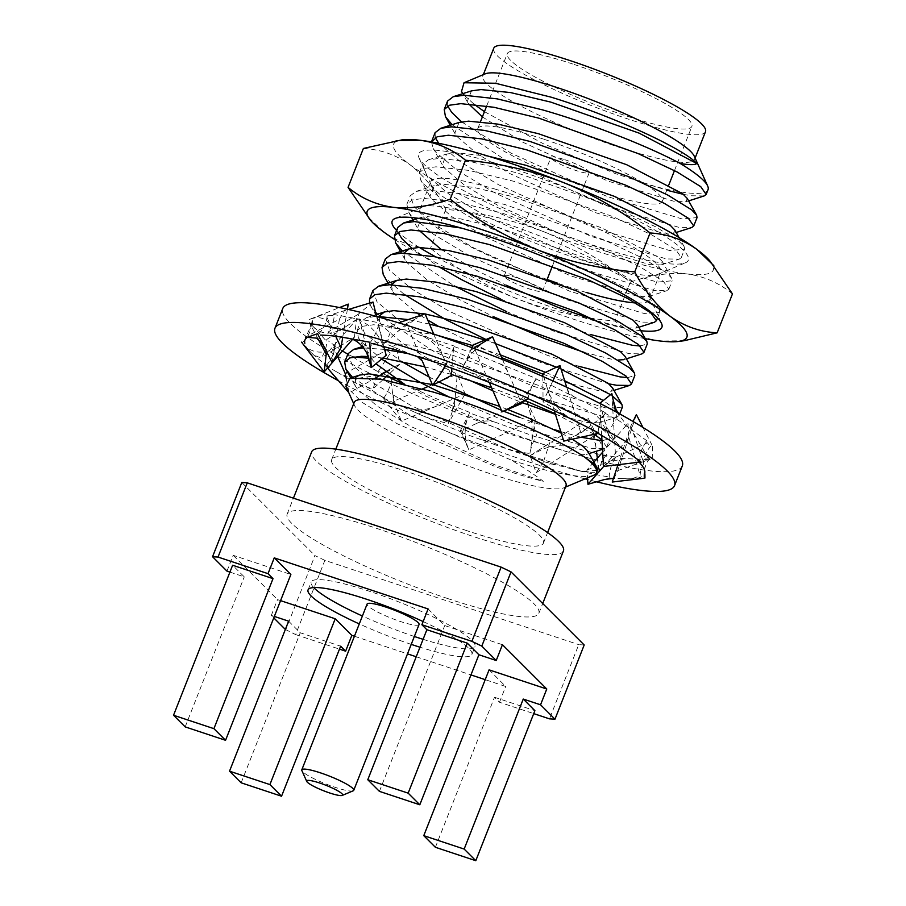 <?xml version="1.0" encoding="UTF-8"?>
<svg xmlns="http://www.w3.org/2000/svg" width="906" height="906" viewBox="0 0 906 906"><rect width="100%" height="100%" fill="white"/><g stroke="black" fill="none" stroke-linecap="round" stroke-linejoin="round"><path stroke-width="0.68" stroke-dasharray="4.53 3.4" d="M313.725 587.575A88.041 13.579 21.5 0 1 311.177 582.003A88.041 13.579 21.5 0 1 370.361 591.573A88.041 13.579 21.5 0 1 475.004 646.533A88.041 13.579 21.5 0 1 423.091 639.319M423.136 621.55A88.041 13.579 21.5 0 1 471.89 654.438A88.041 13.579 21.5 0 1 419.988 647.224M353.181 790.813A27.916 4.303 21.5 0 1 334.982 787.28A27.916 4.303 21.5 0 1 301.879 770.598M419.059 624.506A27.916 4.303 21.5 0 1 400.293 621.471A27.916 4.303 21.5 0 1 367.111 604.042M466.941 530.712A113.805 17.554 21.5 0 1 331.675 459.648A113.805 17.554 21.5 0 1 408.187 472.015A113.805 17.554 21.5 0 1 543.453 543.068A113.805 17.554 21.5 0 1 466.941 530.712M566.001 485.831A113.805 17.554 21.5 0 1 563.702 487.87A113.805 17.554 21.5 0 1 489.489 473.464A113.805 17.554 21.5 0 1 354.518 405.469A113.805 17.554 21.5 0 1 354.223 402.411M352.536 377.349L408.391 414.325L511.505 460.237C525.446 468.685 536.058 475.718 543.317 481.324C529.965 478.142 514.11 473.294 495.741 466.805L397.519 423.895L362.253 402.445L345.877 386.228M694.313 156.285A113.805 17.554 21.5 0 1 694.608 159.343A113.805 17.554 21.5 0 1 618.096 146.976A113.805 17.554 21.5 0 1 482.841 75.923A113.805 17.554 21.5 0 1 485.14 73.884M464.246 95.255L474.212 104.337M484.45 111.665L543.17 143.646L615.729 173.748L666.748 190.215M705.491 131.698A113.805 17.554 21.5 0 1 628.99 119.343A113.805 17.554 21.5 0 1 493.725 48.29M573.996 64.417A99.207 15.3 21.5 0 1 691.901 126.353A99.207 15.3 21.5 0 1 625.219 115.572A99.207 15.3 21.5 0 1 507.303 53.635A99.207 15.3 21.5 0 1 573.996 64.417M544.449 139.422A99.207 15.3 21.5 0 1 662.354 201.359A99.207 15.3 21.5 0 1 595.672 190.588A99.207 15.3 21.5 0 1 477.756 128.641A99.207 15.3 21.5 0 1 544.449 139.422M564.744 159.694A20.611 3.182 21.5 0 1 589.24 172.559A20.611 3.182 21.5 0 1 575.378 170.317A20.611 3.182 21.5 0 1 550.882 157.451A20.611 3.182 21.5 0 1 564.744 159.694M518.085 278.119A20.611 3.182 21.5 0 1 542.581 290.996A20.611 3.182 21.5 0 1 528.73 288.754A20.611 3.182 21.5 0 1 504.223 275.888A20.611 3.182 21.5 0 1 518.085 278.119M447.915 598.617A135.277 20.861 21.5 0 1 287.134 514.155A135.277 20.861 21.5 0 1 378.074 528.855A135.277 20.861 21.5 0 1 538.855 613.317A135.277 20.861 21.5 0 1 447.915 598.617M563.43 550.939A135.277 20.861 21.5 0 1 472.49 536.25A135.277 20.861 21.5 0 1 311.698 451.788M452.06 124.688L507.915 161.664L603.781 204.892L678.877 227.349L691.72 227.531M447.541 101.087L447.723 106.002M461.573 121.823L511.222 153.273L607.088 196.489L682.184 218.958L697.042 217.61M451.437 374.427L424.755 366.817M382.887 358.017L368.255 356.488M601.992 440.712L609.953 438.685L609.512 436.182L604.506 430.894L580.78 416.194L541.811 397.813L442.83 362.491L408.108 353.634M384.71 349.41L363.702 347.949M348.006 353.748L352.117 364.959L374.28 383.612L411.698 405.933L507.564 449.161L582.649 471.618L597.507 470.271M437.077 335.209L373.77 324.733L362.525 326.285L357.145 330.565L358.346 337.678L361.245 341.777L381.551 359.127M449.489 397.202L516.703 425.967L591.788 448.436L604.63 448.606L606.646 447.088L601.935 439.908M429.433 324.076L408.198 319.591M378.912 316.341L380.124 322.729L376.545 316.353L366.239 317.757L360.452 322.162L364.552 333.374L400.996 361.222M429.082 376.964L438.9 381.992M501.414 410.305L503.589 411.177M369.512 303.114L370.792 306.092L375.537 312.276M377.417 314.189L433.272 351.166L529.138 394.382L604.223 416.851L617.077 417.032L619.092 415.503L618.877 413.442M372.887 290.588L376.998 301.8L399.161 320.441L436.579 342.774L532.445 385.99L607.53 408.447L622.399 407.111M383.238 274.507L386.126 278.606L404.201 294.371M486.035 339.524L541.584 362.796L608.798 383.861M385.333 259.003L389.433 270.214L411.607 288.855L449.014 311.188L544.891 354.405L578.583 366.239M402.298 251.019L454.257 285.911M506.318 311.505L554.019 331.222L629.115 353.68L641.958 353.861M438.719 143.307L461.369 162.525L498.776 184.858L594.653 228.074L669.738 250.543L684.596 249.195L684.155 246.681L679.149 241.392L655.423 226.704L616.454 208.323L517.473 172.989L472.298 162.027L439.274 158.425L428.436 159.841L422.66 164.246L426.76 175.47L448.923 194.111L486.341 216.443L582.207 259.66L657.303 282.117L672.161 280.769L671.72 278.267L666.714 272.978L642.988 258.278L604.019 239.897L505.038 204.575L459.852 193.612L426.839 190.011L416.001 191.426L410.214 195.832L414.314 207.044L436.488 225.696L473.895 248.018L569.772 291.245L644.857 313.703L659.715 312.355L659.274 309.852L654.268 304.563L630.542 289.863L591.573 271.483L492.592 236.16L461.222 228.04M397.768 227.417L397.96 232.332M411.811 248.153L438.323 266.477M500.644 299.014L557.326 322.819L591.029 334.654M431.528 141.948L433 148.176L435.888 152.276L458.062 170.917L495.469 193.25L591.346 236.466L666.431 258.935L679.274 259.116L681.289 257.587L675.842 249.796L652.116 235.096L613.147 216.715L514.166 181.393L468.991 170.419L435.967 166.817L424.733 168.369L419.353 172.65L420.554 179.762L423.453 183.861L445.616 202.502L483.034 224.835L578.9 268.051L653.996 290.52L666.839 290.69L668.855 289.173L663.407 281.37L639.681 266.681L600.712 248.301L501.731 212.967L456.545 202.004L423.532 198.403L412.287 199.954L406.907 204.224L408.119 211.347L411.007 215.447L433.181 234.088L470.588 256.421L566.465 299.637L641.55 322.094L654.392 322.276M435.095 132.672L435.276 137.587M593.747 475.231A137.429 21.189 21.5 0 1 511.505 460.237M594.234 434.28L555.219 413.668M524.687 400.418L491.607 387.779M520.01 417.575L553.702 429.399M560.803 431.63L581.04 437.236M615.842 409.637L603 400.384M564.653 380.701L545.559 372.332M500.452 354.914L472.739 345.605M612.309 395.854L610.519 394.654M561.086 369.218L556.477 367.202M495.548 343.657L484.801 340.044M627.767 377.575L634.834 375.526M640.202 345.99L647.28 343.94M683.441 194.36L691.312 195.764L704.155 195.945M708.028 189.705A137.429 21.189 21.5 0 1 649.987 185.152M435.401 847.291L494.495 697.269L499.489 702.252L533.725 713.622M494.495 697.269L534.891 710.678M229.92 572.105L244.269 576.862L232.627 565.242M411.233 644.381A88.041 13.579 21.5 0 1 359.286 623.917M489.081 669.851L505.707 686.465L485.22 679.659M428.108 608.945L444.733 625.559L502.434 644.71M226.964 571.12L233.182 555.321L290.871 574.483M233.182 555.321L277.519 599.625L280.577 600.633M354.427 636.238L407.496 653.86M416.228 656.759L470.961 674.925M584.2 644.97L578.73 644.642L549.489 718.854M285.345 629.443L295.628 634.574L324.858 560.361L578.73 644.642M324.858 560.361L314.948 555.593L285.718 629.806M241.789 482.502L314.948 555.593M414.336 636.476A88.041 13.579 21.5 0 1 362.4 616.023M274.359 616.431L271.302 615.412L273.782 617.881M295.628 634.574L339.478 649.138M288.618 621.165L300.248 632.784L340.645 646.193M271.302 615.412L277.519 599.625M499.489 702.252L505.707 686.465M241.155 782.807L300.248 632.784M185.175 726.884L244.269 576.862M379.421 791.368L444.733 625.559M471.494 90.872L467.213 101.653L468.662 103.873M482.388 116.908L522.558 142.095L607.779 181.019L674.483 201.46L685.978 201.744L687.258 198.459M459.059 122.457L454.767 133.227L457.224 136.761L476.884 153.578L510.123 173.68L595.333 212.604L662.048 233.046L673.543 233.329L674.823 230.045M488.866 156.33L456.103 152.729L446.613 154.043L442.332 164.813L444.789 168.335L464.45 185.164L497.677 205.266L582.898 244.19L649.602 264.631L661.097 264.914L662.377 261.63L657.813 256.919L601.811 227.893L513.487 196.862L473.159 187.304L443.668 184.314L434.178 185.628L429.886 196.398L432.343 199.92L452.003 216.749L485.242 236.851L570.452 275.775L637.156 296.205L648.662 296.5L649.942 293.204L645.378 288.504L589.364 259.467L501.041 228.437L460.724 218.89L431.222 215.9L421.732 217.202L417.451 227.984L418.9 230.203M440.905 249.252L472.796 268.425L506.103 285.186M596.533 320.781L624.721 327.791L636.216 328.085L637.496 324.79M403.793 253.17L405.005 259.558L407.462 263.091L427.122 279.909L460.361 300.011L493.657 316.772M584.098 352.355L612.275 359.376L618.152 360.033M626.431 358.821L623.781 359.659L625.061 356.375M391.347 284.756L392.57 291.143L395.027 294.676L416.024 312.423M420.486 315.413L427.7 319.988M438.323 326.273L501.618 357.61M542.796 374.144L565.004 381.845M571.652 383.94L599.84 390.962L611.335 391.245L612.615 387.961M380.124 322.729L382.581 326.251L402.241 343.08L435.48 363.181L468.776 379.931M492.932 390.814L522.162 402.66M555.435 414.348L587.394 422.536L598.889 422.83L600.18 419.535L595.604 414.835L539.602 385.797L451.279 354.778L410.962 345.22L381.46 342.23L371.97 343.544L367.689 354.314L375.899 363.782M404.336 384.087L423.034 394.756L508.255 433.691L574.959 454.121L586.454 454.416L587.734 451.12M572.286 439.195L561.29 433.193M507.654 409.455L499.727 406.432M433.442 384.857L432.321 384.552M355.605 377.179L355.243 385.899L357.7 389.421L377.36 406.239L410.599 426.341L495.809 465.265L543.317 481.324M493.283 162.559A144.937 22.356 21.5 0 1 636.658 220.056A144.937 22.356 21.5 0 1 685.4 262.808A144.937 22.356 21.5 0 1 613.679 251.619A144.937 22.356 21.5 0 1 419.002 157.859A144.937 22.356 21.5 0 1 493.283 162.559M494.427 188.89A123.465 19.037 21.5 0 1 660.587 272.083A123.465 19.037 21.5 0 1 658.084 274.291A123.465 19.037 21.5 0 1 596.986 264.756A123.465 19.037 21.5 0 1 431.154 184.892A123.465 19.037 21.5 0 1 430.837 181.574A123.465 19.037 21.5 0 1 494.427 188.89M547.122 279.478A123.465 19.037 21.5 0 1 419.942 209.207A123.465 19.037 21.5 0 1 422.445 206.998A123.465 19.037 21.5 0 1 483.532 216.534A123.465 19.037 21.5 0 1 649.375 296.398A123.465 19.037 21.5 0 1 649.693 299.716A123.465 19.037 21.5 0 1 635.785 302.944M640.825 330.724A144.937 22.356 21.5 0 1 587.247 318.731A144.937 22.356 21.5 0 1 435.82 256.93M645.287 338.663A171.778 26.489 21.5 0 1 598.402 326.975A171.778 26.489 21.5 0 1 517.167 298.776C485.865 286.002 456.964 269.184 430.452 248.312C413.566 247.429 397.983 241.97 383.702 231.947L366.715 215.639M684.358 340.679L660.508 341.041C643.249 338.651 628.085 331.981 614.993 321.041C581.312 318.176 548.708 310.747 517.167 298.776A171.778 26.489 21.5 0 1 420.18 254.416M419.41 253.997A171.778 26.489 21.5 0 1 394.223 239.184M709.987 261.041A171.778 26.489 21.5 0 1 686.952 273.918A171.778 26.489 21.5 0 1 543.6 231.664A171.778 26.489 21.5 0 1 410.135 164.835A171.778 26.489 21.5 0 1 402.23 139.807M732.467 293.918C719.33 282.989 704.166 276.319 686.952 273.918C669.387 272.298 650.508 275.028 630.316 282.14C603.736 261.256 574.823 244.427 543.6 231.664C512.003 219.648 479.399 212.231 445.775 209.411C435.979 190.554 424.099 175.696 410.135 164.835C396.047 154.869 380.463 149.411 363.385 148.459M419.433 247.474A144.937 22.356 21.5 0 1 396.579 230.441M586.103 292.4A123.465 19.037 21.5 0 1 557.87 283.306M630.316 282.14L614.993 321.041M445.775 209.411L430.452 248.312M682.309 465.911A214.722 33.114 21.5 0 1 632.581 468.209A214.722 33.114 21.5 0 1 406.081 390.746A214.722 33.114 21.5 0 1 282.751 308.516M596.567 481.811A214.722 33.114 21.5 0 1 587.609 479.523M585.106 478.866A214.722 33.114 21.5 0 1 338.572 380.814M494.959 384.71L462.32 368.527L467.711 357.734L469.636 351.868M454.359 346.647A182.514 28.143 21.5 0 1 469.761 352.208M453.861 347.349L445.729 365.673M390.95 326.001L453.328 345.684M379.614 323.736A182.514 28.143 21.5 0 1 392.389 327.066M333.046 314.371L377.236 322.411M328.493 315.379A182.514 28.143 21.5 0 1 335.662 315.707M309.456 319.399L325.299 313.974M312.581 323.476A182.514 28.143 21.5 0 1 312.581 320.69M325.413 339.999L309.308 322.332M335.639 346.171A182.514 28.143 21.5 0 1 328.436 340.962M377.417 371.392L347.847 354.167M342.411 350.996L333.046 345.548M387.27 375.73A182.514 28.143 21.5 0 1 379.58 371.811M453.498 406.42L403.351 383.85M469.727 412.411A182.514 28.143 21.5 0 1 454.325 406.182M536.239 437.032L469.976 413.102M550.033 440.792A182.514 28.143 21.5 0 1 535.525 436.205M606.669 456.239L551.788 441.969M614.88 456.896A182.514 28.143 21.5 0 1 604.585 455.005M648.662 459.636L617.745 458.289M649.398 457.032A182.514 28.143 21.5 0 1 645.684 458.277M652.603 446.432L652.716 458.334M645.695 441.165A182.514 28.143 21.5 0 1 649.398 445.265M617.575 419.671L648.707 442.083M604.608 412.955A182.514 28.143 21.5 0 1 614.902 418.957M551.607 385.469L606.624 413.261M535.559 378.833A182.514 28.143 21.5 0 1 550.067 385.378M469.818 351.664L536.114 378.47M378.742 324.337C377.009 331.188 374.144 337.281 370.135 342.593M414.144 355.514L384.676 343.374C388.289 338.55 390.565 332.921 391.494 326.477M571.142 419.002L543.079 401.811L550.735 385.356M535.457 379.705C531.856 385.82 529.387 392.015 528.039 398.266M625.253 450.531L608.458 435.593C609.715 429.954 612.297 424.506 616.205 419.274M604.857 413.997C600.587 419.727 598.356 426.013 598.141 432.853M644.879 472.083L643.464 462.139C644.109 456.148 646.646 450.712 651.052 445.843M646.137 442.355C641.629 447.824 639.568 454.2 639.976 461.505M641.708 476.715A182.514 28.143 21.5 0 1 625.536 478.708C630.61 479.161 635.468 478.051 640.1 475.356C640.485 469.127 642.886 463.668 647.292 458.98M649.862 458.289C645.57 463.668 643.6 470.123 643.951 477.655M607.394 476.681A182.514 28.143 21.5 0 1 571.652 468.889C580.927 471.607 590.089 472.717 599.115 472.23C599.659 465.899 601.878 460.384 605.786 455.684M615.174 458.153C611.516 463.646 609.523 470.135 609.183 477.609M542.694 460.667A182.514 28.143 21.5 0 1 495.559 444.891C506.896 449.297 518.345 452.162 529.919 453.464C530.984 447.224 533.034 441.63 536.046 436.692M550.01 441.969L543.6 461.38M462.422 432.343A182.514 28.143 21.5 0 1 414.71 412.196C425.469 417.36 436.681 421.086 448.345 423.374L454.042 406.364M469.308 413.453L462.264 432.683M384.982 398.21A182.514 28.143 21.5 0 1 347.61 378.3C355.311 383.113 363.804 386.624 373.091 388.833L378.561 371.653M391.551 379.138C390.599 385.718 388.017 392.038 383.77 398.085M328.108 366.069A182.514 28.143 21.5 0 1 309.648 350.973C312.479 354.393 316.398 356.658 321.392 357.768C324.858 352.468 326.692 346.715 326.907 340.509M334.552 346.873C334.076 353.793 331.268 360.01 326.137 365.526M306.262 337.689L305.209 337.576M332.151 362.751L339.41 319.206L305.096 337.292C309.116 331.46 311.2 325.764 311.324 320.203M311.381 324.065C310.917 331.166 307.972 337.292 302.536 342.445M347.213 338.108C339.58 337.1 333.148 335.107 327.938 332.094C331.902 327.27 333.997 321.573 334.212 314.994M327.179 315.639C326.5 322.898 323.567 329.071 318.402 334.155M625.536 478.708L620.904 478.447M610.055 478.028L621.029 478.504M571.652 468.889L563.555 466.76M544.166 461.743L563.634 466.805M495.559 444.891L462.377 432.898M414.71 412.196L405.639 408.085M383.431 398.119L405.594 408.096M347.61 378.3L341.245 374.552M325.401 365.356L341.143 374.529M309.648 350.973L307.428 348.436M352.445 339.501L354.439 337.202L341.268 345.401C324.699 355.005 311.845 354.314 302.683 343.329L307.293 348.391M376.579 316.477L384.031 346.647M369.863 361.766L358.153 314.314L373.012 302.06M358.153 314.314L327.938 332.094M333.861 313.838L348.425 309.467M383.872 346.602L378.13 324.824M347.417 309.24L342.728 337.326M339.41 319.206L348.278 304.099M310.871 318.833L339.49 307.564M335.73 336.285L326.341 316.069M354.439 337.202L356.522 319.501L327.281 353.034M341.268 345.401L321.392 357.768M326.692 339.524L356.522 319.501M318.085 338.912L310.441 324.529M335.798 371.415C342.672 375.458 349.931 377.768 357.598 378.334L378.323 375.22L399.784 364.178L395.888 344.733L347.576 372.219M346.522 380.056L349.116 393L375.016 378.266M399.784 364.178L387.927 375.129M383.136 379.557L373.091 388.833M378.617 370.803L395.888 344.733M327.53 368.051L325.684 365.922M337.655 356.443L333.68 347.417M464.552 394.167L465.072 393.94L457.326 374.019L428.028 386.522M422.479 388.889L393.612 401.211L401.347 421.131L464.359 394.246M464.778 394.438L448.345 423.374M454.427 405.661L457.326 374.019M401.347 421.131L383.397 398.527M393.612 401.211L390.86 379.795M526.771 400.656L460.327 430.86L468.878 449.886L493.498 438.697L535.321 419.682L526.771 400.656L536.748 436.08M535.321 419.682L529.919 453.464M468.878 449.886L461.992 433.181M460.327 430.86L468.9 414.246M588.334 418.527L530.078 455.695L536.216 472.683L594.461 435.514L588.334 418.527L606.737 455.118M594.461 435.514L596.454 451.222M597.337 458.198L599.115 472.23M536.216 472.683L543.475 461.935M530.078 455.695L549.919 442.875M603.69 466.431L628.934 437.791L627.881 423.544L602.66 452.162M593.894 462.105L586.907 470.033L587.484 477.87M628.934 437.791L640.1 475.356M648.345 458.402L627.881 423.544M604.744 479.467L609.16 478.198M586.907 470.033L615.344 459.127M636.374 414.563L617.767 470.599L612.241 482.037M617.994 464.721L630.848 426.001L633.045 421.46M630.848 426.001L643.464 462.139M652.037 445.186L642.954 427.439M617.767 470.599L650.202 459.274M611.856 393.646L615.604 457.247L603.498 466.454M601.675 435.469L599.783 403.351M599.908 403.408L608.458 435.593M616.975 418.481L615.57 411.641M615.604 457.247L646.499 443.294M574.608 397.088C570.689 395.05 568.039 391.743 566.658 387.156L580.905 433.057L563.747 441.12M554.313 410.746L542.785 373.634M542.819 376.443L543.079 401.811M551.199 384.427L552.841 380.894M580.905 433.057L605.083 414.835M502.445 359.489L521.63 403.544M489.274 382.434L472.989 345.05M471.811 347.632L462.32 368.527M469.761 350.815L473.736 348.357M522.989 401.279L535.446 380.429M433.691 334.054L451.347 375.492M422.264 360.962L406.364 323.635L425.084 313.85M406.364 323.635L384.676 343.374M391.324 325.333L398.685 322.83M451.924 368.278L453.544 347.938M471.89 654.438L475.004 646.533M331.675 459.648L335.809 449.161M354.518 405.469L353.725 403.691M482.841 75.923L483.34 74.643M662.354 201.359L668.866 184.847M674.472 170.611L691.901 126.353M542.581 290.996L547.213 279.252M552.603 265.571L589.24 172.559M287.134 514.155L293.431 498.164M357.145 330.565L360.452 322.162M406.907 204.224L410.214 195.832M419.353 172.65L422.66 164.246M606.646 447.088L609.953 438.685M619.092 415.503L619.715 413.906M657.507 317.961L659.715 312.355M668.855 289.173L672.161 280.769M681.289 257.587L684.596 249.195M538.855 613.317L542.717 603.532M504.223 275.888L550.882 157.451M477.756 128.641L480.508 121.664M486.681 106.002L507.303 53.635M694.608 159.343L695.106 158.052M563.702 487.87L565.491 487.111M543.453 543.068L547.586 532.581M308.063 589.897L311.177 582.003M684.155 246.681L679.036 237.553M428.436 159.841L446.613 154.043M671.72 278.267L662.377 261.63M416.001 191.426L434.178 185.628M659.274 309.852L649.942 293.204M418.289 218.312L421.732 217.202M366.239 317.757L376.115 314.609M609.512 436.182L600.18 419.535M362.57 346.534L371.97 343.544M467.213 101.653L462.74 93.669M685.978 201.744L688.628 200.906M454.767 133.227L450.293 125.255M673.543 233.329L676.193 232.48M442.332 164.813L433 148.176M661.097 264.914L679.274 259.116M429.886 196.398L420.554 179.762M648.662 296.5L666.839 290.69M417.451 227.984L413.872 221.608M411.573 217.519L408.119 211.347M636.216 328.085L638.866 327.236M405.005 259.558L401.426 253.182M392.57 291.143L388.096 283.17M611.335 391.245L613.985 390.395M376.545 316.33L370.792 306.092M598.889 422.83L617.077 417.032M367.689 354.314L358.346 337.678M586.454 454.416L589.104 453.566M602.49 449.297L604.63 448.606M355.243 385.899L350.769 377.915M658.084 274.291L685.4 262.808M649.693 299.716L660.587 272.083M649.375 296.398L661.527 323.431M422.445 206.998L395.118 218.482M419.942 209.207L430.837 181.574M431.154 184.892L419.002 157.859M305.82 337.813L304.937 340.056M347.542 338.165L348.414 338.334M350.044 317.462C357.27 318.765 363.646 321.619 369.195 326.035C380.509 335.832 384.212 347.779 385.99 354.642M306.262 337.655L307.428 337.383M311.324 318.787C320.531 315.854 327.315 318.787 331.687 327.576M313.227 326.59C317.406 330.962 322.4 333.148 328.199 333.148C333.906 332.966 339.92 330.713 346.273 326.375M349.263 354.993L353.465 356.998M368.867 358.232L379.512 354.053M452.139 411.369L455.378 395.175M436.896 405.967C424.54 411.199 412.241 411.064 399.988 405.571M415.492 389.308L421.392 389.354M392.615 393.476L396.624 408.98M531.041 446.443C533.102 433.521 532.377 420.724 528.855 408.028M493.498 438.697C489.002 440.712 484.529 440.916 480.067 439.285M495.899 422.468C489.399 420.191 483.045 420.486 476.85 423.34M466.975 420.124C464.121 430.033 464.653 439.704 468.572 449.15M595.899 446.862L590.542 424.654M543.521 468.017C548.141 465.005 552.819 464.076 557.552 465.231M571.799 447.168L565.208 446.001C557.62 445.276 550.168 446.33 542.864 449.15L530.282 455.559M613.509 478.198L614.438 478.221M625.129 458.617L608.379 461.8M624.653 450.101C614.189 442.264 606.975 430.61 603.022 415.129M628.571 427.587L616.929 412.377M573.589 420.237L565.956 415.48C556.76 408.278 550.418 398.787 546.941 387.009M587.666 427.96L573.034 436.749M463.17 366.76C468.81 355.446 476.918 346.488 487.507 339.875M498.912 386.307C492.411 383.623 487.813 379.127 485.084 372.808M498.56 363.283C503.011 365.084 506.216 368.21 508.175 372.672M533.306 384.008C526.363 395.571 516.771 404.427 504.506 410.599M397.621 331.596L417.462 317.836M417.44 334.371C429.637 337.983 438.549 346.092 444.189 358.685"/><path stroke-width="1.36" d="M423.091 639.319A88.041 13.579 21.5 0 1 415.82 636.975A88.041 13.579 21.5 0 1 414.336 636.476M359.286 623.917A88.041 13.579 21.5 0 1 308.063 589.897A88.041 13.579 21.5 0 1 367.247 599.466A88.041 13.579 21.5 0 1 423.136 621.55M419.988 647.224A88.041 13.579 21.5 0 1 412.706 644.868A88.041 13.579 21.5 0 1 411.233 644.381M306.738 781.414L301.879 770.598A27.916 4.303 21.5 0 1 301.8 769.851A27.916 4.303 21.5 0 1 320.565 772.886A27.916 4.303 21.5 0 1 353.748 790.315A27.916 4.303 21.5 0 1 353.181 790.813L342.253 795.411A19.32 2.978 21.5 0 1 329.648 792.965A19.32 2.978 21.5 0 1 306.738 781.414A19.32 2.978 21.5 0 1 319.671 782.999A19.32 2.978 21.5 0 1 342.253 795.411M301.8 769.851L367.111 604.042A27.916 4.303 21.5 0 1 385.888 607.077A27.916 4.303 21.5 0 1 419.059 624.506L353.748 790.315M335.809 449.161L354.223 402.411A113.805 17.554 21.5 0 1 430.735 414.767A113.805 17.554 21.5 0 1 566.001 485.831L547.586 532.581M353.725 403.691L345.877 386.228L350.01 378.176L380.803 379.161L432.751 391.913C490.429 409.116 558.345 438.923 584.472 457.054A137.429 21.189 21.5 0 1 596.533 472.773A137.429 21.189 21.5 0 1 593.747 475.231L565.491 487.111M707.677 186.013A137.429 21.189 21.5 0 0 680.304 163.533C689.84 165.005 695.31 164.994 696.725 163.499C684.698 149.32 613.158 116.07 551.029 97.146L495.435 83.25L464.031 82.752L485.14 73.884A113.805 17.554 21.5 0 1 559.342 88.278A113.805 17.554 21.5 0 1 694.313 156.285L707.677 186.013A137.429 21.189 21.5 0 1 708.028 189.705L706.17 194.416L700.723 186.625L676.997 171.925L638.039 153.544L539.047 118.222L493.872 107.259L460.848 103.658L449.614 105.209L444.234 109.479L445.435 116.591L452.06 124.688M464.031 82.752L461.505 91.483L464.246 95.255M474.212 104.337L484.45 111.665M483.34 74.643L493.725 48.29A113.805 17.554 21.5 0 1 570.225 60.645A113.805 17.554 21.5 0 1 705.491 131.698L695.106 158.052M293.431 498.164L311.698 451.788A135.277 20.861 21.5 0 1 402.638 466.477A135.277 20.861 21.5 0 1 563.43 550.939L542.717 603.532M680.304 163.533C648.503 146.489 591.561 123.85 542.354 109.83L497.179 98.867L464.155 95.266L453.317 96.682L447.541 101.087L444.234 109.479M447.723 106.002L451.641 112.299L461.573 121.823M424.755 366.817L382.887 358.017M368.255 356.488L361.324 356.318L350.078 357.87L344.699 362.14L345.911 369.263L352.536 377.349M408.108 353.634L384.71 349.41M363.702 347.949L353.793 349.342L348.006 353.748L344.699 362.14M472.739 345.605L437.077 335.209M381.551 359.127L420.826 382.751L449.489 397.202M484.801 340.044L455.276 330.905L429.433 324.076M408.198 319.591L376.545 316.33M400.996 361.222L429.082 376.964M438.9 381.992L501.414 410.305M503.589 411.177L520.01 417.575M608.798 383.861L616.669 385.265L629.511 385.446L631.527 383.918L626.08 376.126L602.354 361.426L563.385 343.046L464.404 307.723L419.229 296.749L386.205 293.148L374.959 294.699L369.58 298.98L369.512 303.114M375.537 312.276L377.417 314.189M631.527 383.918L634.834 375.526L634.393 373.012L629.387 367.734L605.661 353.034L566.692 334.654L467.711 299.331L422.536 288.357L389.512 284.756L378.674 286.171L372.887 290.588L369.58 298.98M626.431 358.821L641.958 353.861L643.973 352.332L638.526 344.54L614.8 329.841L575.831 311.46L476.85 276.137L431.664 265.175L398.651 261.574L387.406 263.125L382.026 267.395L383.238 274.507L388.096 283.17M404.201 294.371L445.707 319.58L486.035 339.524M643.973 352.332L647.28 343.94L646.839 341.426L641.833 336.149L618.107 321.449L579.138 303.068L480.157 267.746L434.971 256.772L401.958 253.17L391.12 254.586L385.333 259.003L382.026 267.395M638.866 327.236L654.392 322.276L656.408 320.747L650.961 312.955L627.235 298.255L588.266 279.875L489.285 244.552L444.11 233.589L411.086 229.988L399.852 231.54L394.461 235.809L395.673 242.933L402.298 251.019M454.257 285.911L506.318 311.505M461.222 228.04L414.393 221.596L403.555 223.012L397.768 227.417L394.472 235.809M397.96 232.332L401.879 238.629L411.811 248.153M438.323 266.477L461.46 279.603L500.644 299.014M676.193 232.48L691.72 227.531L693.736 226.002L688.288 218.21L664.562 203.51L625.593 185.13L526.613 149.807L481.437 138.845L448.413 135.243L437.168 136.783L431.528 141.948M693.736 226.002L697.042 217.61L696.601 215.096L691.595 209.818L667.869 195.118L628.9 176.738L529.919 141.415L484.744 130.441L451.72 126.84L440.882 128.256L435.095 132.672L431.788 141.064M435.276 137.587L438.719 143.307M596.533 472.773L597.507 470.271L597.077 467.768L592.06 462.479L584.472 457.054M601.935 439.908L594.234 434.28M555.219 413.668L524.687 400.418M491.607 387.779L451.437 374.427M553.702 429.399L560.803 431.63M581.04 437.236L601.992 440.712M618.877 413.442L615.842 409.637M603 400.384L564.653 380.701M545.559 372.332L500.452 354.914M619.715 413.906L622.399 407.111L621.958 404.597L612.309 395.854M610.519 394.654L561.086 369.218M556.477 367.202L495.548 343.657M578.583 366.239L619.976 376.873L627.767 377.575M591.029 334.654L632.422 345.288L640.202 345.99M666.748 190.215L683.441 194.36M688.628 200.906L704.155 195.945L706.17 194.416M533.725 713.622L549.489 718.854L554.97 719.194L540.554 704.8L523.249 699.058L534.891 710.678L475.797 860.7L464.155 849.069L423.77 835.66L489.081 669.851L546.771 689.013L502.434 644.71L496.216 660.508L481.799 646.103L471.89 641.335L421.89 624.744L426.873 629.727L467.258 643.135L478.9 654.755L496.216 660.508M213.918 728.662L173.533 715.253L185.175 726.884L225.56 740.293L213.918 728.662L273.012 578.64L268.029 573.657L218.029 557.065L212.548 556.726L226.964 571.12L229.92 572.105M273.012 578.64L232.627 565.242L173.533 715.253M421.89 624.744L428.108 608.945L274.246 557.87L290.871 574.483L225.56 740.293M339.478 649.138L345.628 651.176L351.845 635.389L335.22 618.775L280.577 600.633M351.845 635.389L354.427 636.238M407.496 653.86L416.228 656.759M470.961 674.925L485.22 679.659M471.89 641.335L501.12 567.122L247.259 482.841L218.029 557.065M268.029 573.657L274.246 557.87M554.97 719.194L584.2 644.97L511.041 571.89L481.799 646.103M540.554 704.8L546.771 689.013M212.548 556.726L241.789 482.502L247.259 482.841M501.12 567.122L511.041 571.89M362.4 616.023A88.041 13.579 21.5 0 1 313.725 587.575M273.782 617.881L285.345 629.443M345.628 651.176L340.645 646.193L281.551 796.215L269.909 784.585L229.524 771.176L288.618 621.165L274.359 616.431M269.909 784.585L335.22 618.775M229.524 771.176L241.155 782.807L281.551 796.215M419.806 804.777L408.164 793.146L367.779 779.738L379.421 791.368L419.806 804.777L478.9 654.755M367.779 779.738L426.873 629.727M464.155 849.069L523.249 699.058M423.77 835.66L435.401 847.291L475.797 860.7M408.164 793.146L467.258 643.135M696.725 163.499L639.126 133.137L550.803 102.106L510.486 92.559L480.995 89.569L471.494 90.872L453.317 96.682M468.662 103.873L482.388 116.908M696.601 215.096L687.258 198.459L682.694 193.748L626.692 164.722L538.368 133.692L498.04 124.145L468.549 121.155L459.059 122.457L440.882 128.256M679.036 237.553L674.823 230.045L670.259 225.334L614.245 196.308L525.922 165.277L488.866 156.33M418.9 230.203L440.905 249.252M506.103 285.186L558.017 307.349L596.533 320.781M646.839 341.426L637.496 324.79L632.932 320.078L576.929 291.053L488.606 260.022L448.277 250.475L418.787 247.485L409.297 248.788L403.793 253.17M493.657 316.772L545.571 338.935L584.098 352.355M618.152 360.033L623.781 359.659M634.393 373.012L625.061 356.375L620.497 351.664L564.483 322.638L476.16 291.607L435.843 282.06L406.341 279.071L396.851 280.373L391.347 284.756M416.024 312.423L420.486 315.413M427.7 319.988L438.323 326.273M501.618 357.61L542.796 374.144M565.004 381.845L571.652 383.94M621.958 404.597L612.615 387.961L608.051 383.249L552.048 354.223L463.725 323.193L425.129 313.952M424.903 313.918L393.906 310.645L384.416 311.958L378.912 316.341M468.776 379.931L492.932 390.814M522.162 402.66L555.435 414.348M375.899 363.782L404.336 384.087M597.077 467.768L587.734 451.12L583.17 446.409L572.286 439.195M561.29 433.193L527.167 417.383L507.654 409.455M499.727 406.432L433.442 384.857M432.321 384.552L369.025 373.816L359.535 375.118L355.605 377.179M635.785 302.944A123.465 19.037 21.5 0 1 586.103 292.4M396.579 230.441A144.937 22.356 21.5 0 1 395.118 218.482A144.937 22.356 21.5 0 1 466.839 229.671A144.937 22.356 21.5 0 1 661.527 323.431A144.937 22.356 21.5 0 1 640.825 330.724M394.223 239.184A171.778 26.489 21.5 0 1 383.702 231.947A171.778 26.489 21.5 0 1 370.543 220.249L348.063 187.372L363.385 148.459L402.23 139.807A171.778 26.489 21.5 0 1 420.022 140.249A171.778 26.489 21.5 0 1 482.128 154.314A171.778 26.489 21.5 0 1 563.362 182.514A171.778 26.489 21.5 0 1 696.827 249.343A171.778 26.489 21.5 0 1 709.987 261.041L732.467 293.918L717.144 332.83L684.358 340.679M396.171 140.611L420.022 140.249C437.27 142.638 452.445 149.309 465.537 160.249C499.217 163.114 531.822 170.543 563.362 182.514C594.664 195.288 623.566 212.106 650.078 232.978C667.156 233.918 682.739 239.377 696.827 249.343L713.815 265.651M370.543 220.249A171.778 26.489 21.5 0 1 393.578 207.372C411.143 208.992 430.01 206.262 450.214 199.161C476.794 220.033 505.695 236.862 536.93 249.626A171.778 26.489 21.5 0 1 670.395 316.454A171.778 26.489 21.5 0 1 678.3 341.483A171.778 26.489 21.5 0 1 660.508 341.041A171.778 26.489 21.5 0 1 645.287 338.663M348.063 187.372C361.188 198.301 376.364 204.971 393.578 207.372A171.778 26.489 21.5 0 1 536.93 249.626C568.526 261.641 601.131 269.059 634.755 271.879C644.698 290.928 656.578 305.786 670.395 316.454C684.676 326.488 700.259 331.947 717.144 332.83M420.18 254.416A171.778 26.489 21.5 0 1 419.41 253.997M435.82 256.93A144.937 22.356 21.5 0 1 419.433 247.474M557.87 283.306A123.465 19.037 21.5 0 1 547.122 279.478M650.078 232.978L634.755 271.879M465.537 160.249L450.214 199.161M338.572 380.814A214.722 33.114 21.5 0 1 274.971 328.255L282.751 308.516A214.722 33.114 21.5 0 1 332.479 306.217A214.722 33.114 21.5 0 1 558.979 383.68A214.722 33.114 21.5 0 1 682.309 465.911L674.54 485.65A214.722 33.114 21.5 0 1 624.812 487.949A214.722 33.114 21.5 0 1 596.567 481.811M587.609 479.523A214.722 33.114 21.5 0 1 585.106 478.866M274.971 328.255A214.722 33.114 21.5 0 1 324.699 325.956A214.722 33.114 21.5 0 1 551.21 403.419A214.722 33.114 21.5 0 1 674.54 485.65M446.114 366.217A182.514 28.143 21.5 0 1 494.959 384.71L528.153 398.13M347.847 354.167L342.411 350.996M392.355 378.266A182.514 28.143 21.5 0 1 387.27 375.73M403.351 383.85L391.03 378.3M371.403 343.374A182.514 28.143 21.5 0 1 414.144 355.514L423.295 358.425M527.337 398.38A182.514 28.143 21.5 0 1 571.142 419.002L579.093 423.045M596.499 432.502A182.514 28.143 21.5 0 1 625.253 450.531L629.67 453.77M637.779 460.78A182.514 28.143 21.5 0 1 644.879 472.083L644.755 473.759M304.824 343.306A182.514 28.143 21.5 0 1 304.937 340.056A182.514 28.143 21.5 0 1 309.501 336.466L306.262 337.689M320.475 335.118A182.514 28.143 21.5 0 1 347.213 338.108L347.542 338.165C355.095 338.867 361.528 343.85 366.828 353.125L371.301 367.564L369.784 343.057M445.378 365.367L423.249 358.391M598.696 432.921L579.172 423.057M640.848 461.754L629.795 453.804M644.947 478.04L644.902 473.815M301.585 342.128L302.672 343.317M309.501 336.466L311.947 335.73M317.44 333.736L311.811 335.673M347.213 338.108L353.782 339.342M369.252 342.117L353.668 339.286M348.425 309.467L373.012 302.06L376.579 316.477M384.031 346.647L386.171 355.322L371.301 367.564M385.99 354.642L383.872 346.602M339.49 307.564L348.278 304.099L347.417 309.24M342.728 337.326L341.018 347.644L332.151 362.751L317.995 334.518M341.018 347.644L335.73 336.285M327.281 353.034L326.239 354.223L324.144 371.924L352.445 339.501M324.144 371.924L302.083 342.819M326.239 354.223L318.085 338.912M347.576 372.219L345.22 373.555L346.522 380.056M375.016 378.266L389.591 369.976M387.927 375.129L383.136 379.557M348.697 392.513L327.53 368.051M345.22 373.555L337.655 356.443M428.028 386.522L422.479 388.889M596.454 451.222L597.337 458.198M602.66 452.162L593.894 462.105M587.484 477.87L587.96 484.28L603.69 466.431M587.96 484.28L604.744 479.467L614.438 478.221M644.019 478.255L612.241 482.037L617.994 464.721M633.045 421.46L636.374 414.563L642.954 427.439M640.055 462.083L603.498 466.454L601.675 435.469M599.783 403.351L611.856 393.646L615.57 411.641M542.819 376.443L542.785 373.634L559.953 365.56L566.669 387.224M598.175 433.396L563.747 441.12L554.313 410.746M552.841 380.894L559.953 365.56M471.811 347.632L472.989 345.05L492.547 336.772L502.445 359.489M522.989 401.279L521.63 403.544L502.083 411.822L489.274 382.434M473.736 348.357L492.547 336.772M502.083 411.822L527.983 398.753M398.685 322.83L425.084 313.85L433.691 334.054M451.924 368.278L451.347 375.492L432.626 385.276L422.264 360.962L417.44 356.556M432.626 385.276L445.559 366.103M668.866 184.847L674.472 170.611M547.213 279.252L552.603 265.571M656.408 320.747L657.507 317.961M480.508 121.664L486.681 106.002M403.555 223.012L418.289 218.312M391.12 254.586L409.297 248.788M378.674 286.171L396.851 280.373M376.115 314.609L384.416 311.958M353.793 349.342L362.57 346.534M349.999 378.164L359.535 375.118M462.74 93.669L461.505 91.483M450.293 125.255L445.435 116.591M413.872 221.608L411.573 217.519M401.426 253.182L395.673 242.933M613.985 390.395L629.511 385.446M589.104 453.566L602.49 449.297M350.769 377.915L345.911 369.263M678.3 341.483L684.358 340.701M307.428 337.383L316.681 338.131L323.329 345.152M353.465 356.998L368.867 358.232M616.929 412.377L613.226 400.271M446.681 363.125L441.766 371.732"/></g></svg>
